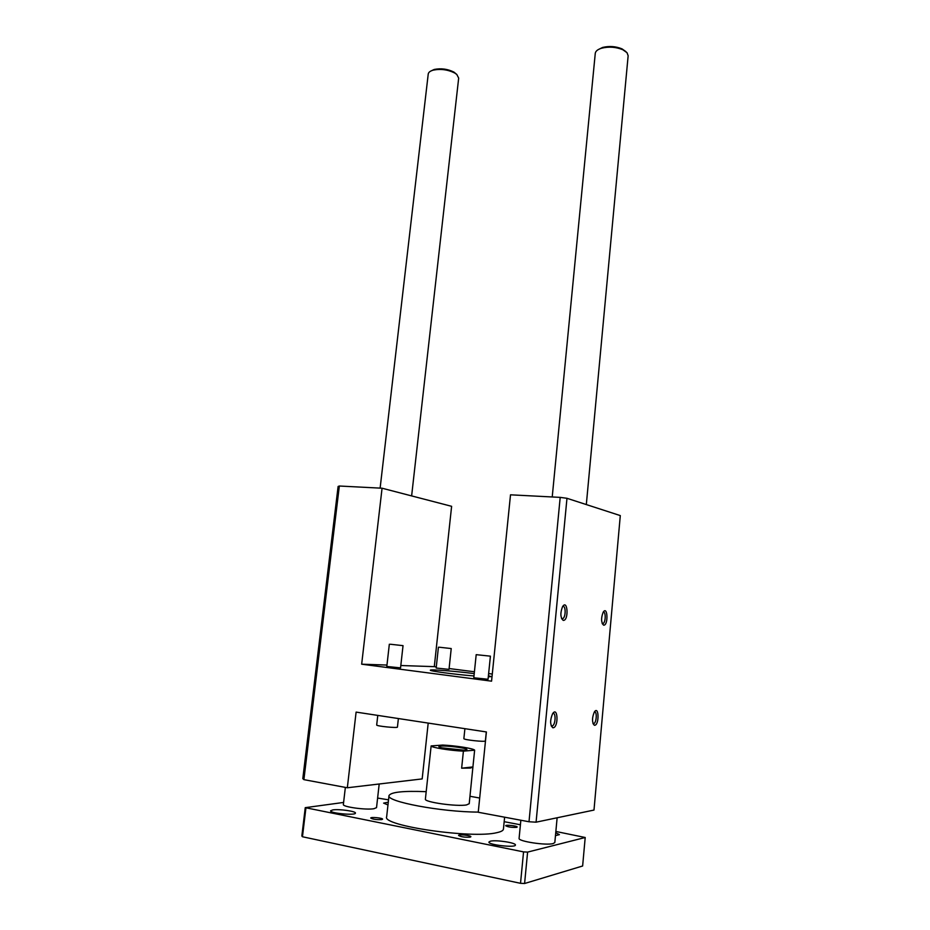 <?xml version="1.0" encoding="UTF-8"?>
<svg xmlns="http://www.w3.org/2000/svg" width="930" height="930" viewBox="0 0 930 930"><rect width="100%" height="100%" fill="white"/><g stroke="black" fill="none" stroke-linecap="round" stroke-linejoin="round"><path stroke-width="1.4" d="M536.075 822.178L566.975 498.294L620.298 515.592L593.991 810.065L536.075 822.178L529.007 821.76L560.197 497.376L510.512 494.818L491.563 681.167L361.665 664.194L382.067 488.215L451.62 506.315L434.298 666.647L436.286 666.903M339.334 486.018L338.113 486.471L302.808 778.619L303.889 779.642L339.334 486.018L382.067 488.215M428.172 723.331L422.174 778.91L347.332 787.768L303.889 779.642M390.379 644.246L403.039 645.653L390.379 644.246M449.097 668.542L474.428 671.774M488.634 673.576L492.284 674.052M403.039 645.653L400.551 667.88L386.81 666.461L389.333 644.234M488.297 676.842L491.168 676.587L488.413 675.738M474.23 673.611C455.421 671.193 429.834 669.17 430.358 670.193C429.323 671.007 454.677 674.401 473.986 675.971M562.743 606.36C565.87 605.198 565.963 616.904 562.859 618.613L561.65 618.729M563.336 620.38L563.15 620.345C560.348 617.485 560.151 612.928 562.557 606.662C567.719 598.548 568.962 620.717 563.336 620.38M603.721 625.169L603.582 625.134C601.082 622.333 600.954 617.997 603.21 612.138C607.697 605.221 608.487 625.506 603.721 625.169M594.7 725.284L594.328 725.237C591.922 722.308 591.922 717.879 594.351 711.973C598.932 705.068 599.443 724.877 594.7 725.284M553.187 727.772L552.711 727.713C550.014 724.702 549.979 720.041 552.594 713.74C557.872 705.614 558.779 727.225 553.187 727.772M603.268 612.056C605.918 611.382 605.802 622.135 603.14 623.542L602.268 623.67M427.056 722.912L440.495 724.958M347.332 787.768L356.109 712.101L486.402 731.957L478.241 812.262L529.007 821.76M377.778 715.403L376.685 724.993C376.022 726.132 397.842 728.33 397.436 727.074L398.389 718.541M594.456 711.834C597.141 711.264 596.665 722.203 593.945 723.575L593.061 723.691M552.85 713.356C556.024 712.31 555.687 724.249 552.501 725.912L551.258 725.981M434.298 666.647L400.818 665.52M386.973 665.055L361.665 664.194M439.262 647.222L451.224 648.559L439.262 647.222M464.907 728.678L463.872 738.594C463.175 739.827 485.809 742.245 485.379 740.885L486.297 731.945M451.224 648.559L449.016 669.379L436.17 668.031L438.414 647.21M566.975 498.294L560.197 497.376M490.412 656.162L488.052 679.272L473.8 677.772L476.195 654.662L490.412 656.162L476.195 654.662M456.886 74.54L453.921 72.087C447.621 68.971 441.053 68.099 434.217 69.459L430.788 71.064M555.849 831.467L585.202 837.5L582.633 865.993L524.59 883.5L520.521 883.314L302.459 836.756L301.843 836L305.249 807.659L343.6 802.439M524.59 883.5L527.601 852.101L523.555 851.892L305.249 807.659M520.521 883.314L523.555 851.892M585.202 837.5L527.601 852.101M377.615 798.056L388.542 799.835M504.165 821.69L520.416 824.771M302.459 836.756L305.877 808.321M470.127 837.163C464.721 837.43 460.862 836.849 458.56 835.431C458.42 834.059 471.289 835.442 470.871 836.756L470.127 837.163M516.58 827.363C511.57 827.572 507.943 827.026 505.676 825.735C505.525 824.55 517.557 825.91 517.173 827.037L516.58 827.363M381.672 819.609C376.394 819.818 372.744 819.295 370.721 818.04C370.582 816.784 383.009 817.982 382.59 819.191L381.672 819.609M555.733 832.769L559.407 834.64L555.466 835.617M490.412 841.185C496.05 839.685 516.243 842.778 515.418 845.033C515.836 848.032 487.913 844.882 488.913 842.045L490.412 841.185M387.973 804.938L383.625 803.125L388.275 802.195M463.5 750.115L442.134 747.86M440.797 746.104C446.621 745.535 465.465 747.86 466.732 749.301C470.127 751.765 435.31 748.115 439.146 746.406L440.797 746.104M474.637 750.185L472.917 766.936L461.64 768.18L463.407 751.149L474.637 750.185C473.975 748.545 455.758 745.639 442.726 745.058L431.136 745.918L429.358 762.449M625.902 51.603L622.019 48.872C615.741 46.314 609.266 45.849 602.594 47.453L598.269 49.581M552.222 496.969L595.27 53.359C595.584 51.127 597.723 49.395 601.663 48.186C608.918 46.43 615.962 46.942 622.809 49.72L627.018 52.696L628.145 55.754L586.319 504.572M557.128 817.784L554.826 842.534L553.187 843.557C546.236 845.672 517.778 841.301 519.091 838.36L520.858 820.237M504.618 817.203L503.432 829.118C503.281 830.56 501.119 831.734 496.969 832.641C472.521 839.011 381.567 825.759 386.648 816.842L389.007 795.603C390.914 792.069 403.306 790.756 426.196 791.674M478.252 812.099C440.948 811.983 385.869 801.521 389.007 795.603M469.987 796.278L479.682 798.033M472.917 766.936L469.22 803.706L466.546 804.915C456.979 806.822 423.824 802.113 425.394 799.103L429.323 762.565M472.975 767.157L470.348 768.064L461.64 768.18M463.407 751.149C449.969 750.58 431.09 747.499 431.136 745.918M332.8 809.914C339.055 808.868 356.178 811.274 355.434 813.111C355.806 815.703 329.662 813.285 330.603 810.809L332.8 809.914M379.196 783.99L376.534 807.635L373.906 808.728C365.897 810.158 342.217 806.856 343.368 804.485L345.356 787.396M380.126 488.111L428.23 74.051C428.498 72.308 430.172 71.005 433.252 70.134C440.692 68.657 447.842 69.611 454.7 72.993L456.781 74.447L458.676 78.097L411.63 495.911M561.86 618.81L563.15 620.345M602.338 623.693L603.582 625.134M602.175 623.437L603.14 623.542M593.119 723.714L594.328 725.237M551.153 725.714L552.501 725.912M551.467 726.074L552.711 727.713M592.98 723.435L593.945 723.575M561.546 618.473L562.859 618.613M466.116 749.917L466.732 749.301M439.623 747.127L439.146 746.406M602.594 47.453L601.663 48.186M622.019 48.872L622.809 49.72M434.217 69.459L433.252 70.134M453.921 72.087L454.7 72.993"/></g></svg>
